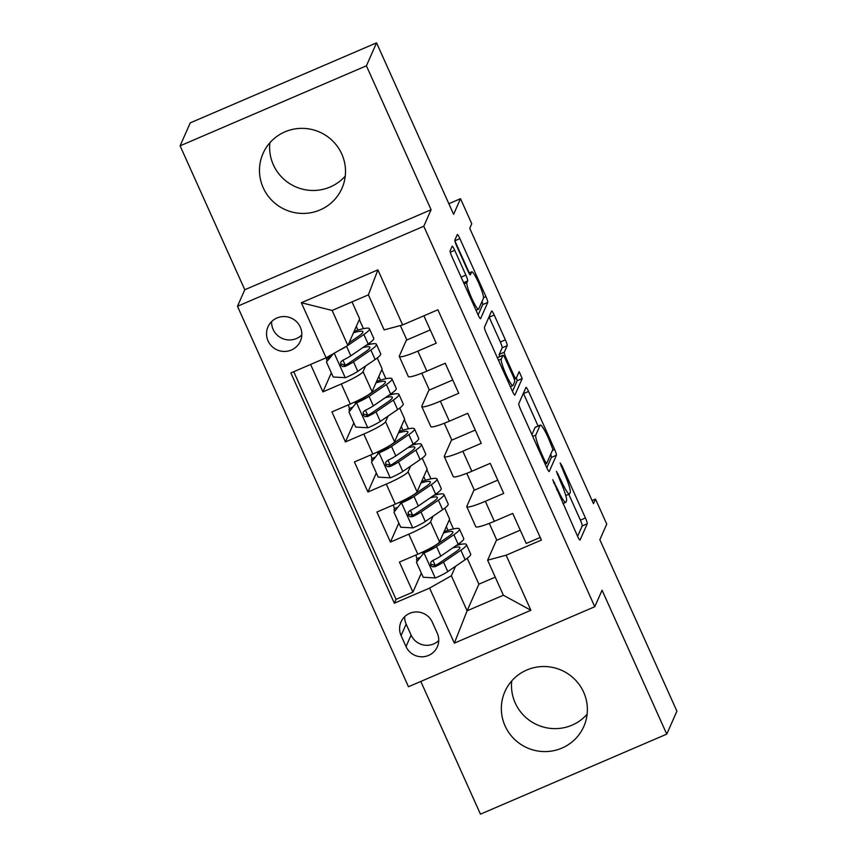 <?xml version="1.0" encoding="UTF-8"?>
<svg xmlns="http://www.w3.org/2000/svg" width="857" height="857" viewBox="0 0 857 857"><rect width="100%" height="100%" fill="white"/><g stroke="black" fill="none" stroke-linecap="round" stroke-linejoin="round"><path stroke-width="1.29" d="M552.733 479.727L577.457 536A5.431 0.728 66.8 0 0 580.007 540.092A5.431 0.728 66.8 0 0 580.071 540.017L587.238 523.788A5.431 0.728 66.8 0 0 585.427 517.982L561.967 465.769L560.135 462.962L564.442 473.782A17.365 2.325 66.8 0 1 570.237 492.389L569.637 493.75A17.365 2.325 66.8 0 1 569.423 493.986A17.365 2.325 66.8 0 1 561.292 480.906L556.439 471.339L560.735 482.17A17.365 2.325 66.8 0 1 566.531 500.777L565.931 502.127A17.365 2.325 66.8 0 1 565.716 502.363A17.365 2.325 66.8 0 1 557.596 489.283L552.733 479.727M263.217 187.769A43.139 42.422 -156.2 0 0 302.714 213.436A43.139 42.422 -156.2 0 0 341.954 188.336A43.139 42.422 -156.2 0 0 341.772 154.024A43.139 42.422 -156.2 0 0 302.275 128.357A43.139 42.422 -156.2 0 0 263.045 153.457A43.139 42.422 -156.2 0 0 263.217 187.769M345.253 176.081A43.139 42.422 23.8 0 1 273.362 164.812A43.139 42.422 23.8 0 1 269.88 142.765M505.084 725.933A43.139 42.422 -156.2 0 0 544.581 751.589A43.139 42.422 -156.2 0 0 583.81 726.5A43.139 42.422 -156.2 0 0 583.638 692.188A43.139 42.422 -156.2 0 0 544.141 666.521A43.139 42.422 -156.2 0 0 504.902 691.62A43.139 42.422 -156.2 0 0 505.084 725.933M587.12 714.235A43.139 42.422 23.8 0 1 515.228 702.976A43.139 42.422 23.8 0 1 511.747 680.919M268.059 340.925A17.697 17.397 -156.2 0 0 300.357 341.161A17.697 17.397 -156.2 0 0 284.085 316.554A17.697 17.397 -156.2 0 0 268.059 340.925M271.615 321.589A17.697 17.397 -156.2 0 0 301.803 334.937M454.724 250.298A5.431 0.728 66.8 0 0 452.185 246.205A5.431 0.728 66.8 0 0 452.121 246.28L450.107 250.833A5.431 0.728 66.8 0 0 451.918 256.65L477.97 314.637A5.431 0.728 66.8 0 0 480.509 318.718A5.431 0.728 66.8 0 0 480.584 318.643L487.751 302.425A5.431 0.728 66.8 0 0 485.94 296.608L459.877 238.621A5.431 0.728 66.8 0 0 457.338 234.539A5.431 0.728 66.8 0 0 457.274 234.614L454.842 240.11A5.431 0.728 66.8 0 0 456.652 245.927L467.804 270.737A5.431 0.728 66.8 0 0 470.343 274.829A5.431 0.728 66.8 0 0 470.418 274.754L471.618 272.023A14.515 1.95 66.8 0 1 471.8 271.83A14.515 1.95 66.8 0 1 478.956 283.581A14.515 1.95 66.8 0 1 483.434 298.311L478.709 308.991A14.515 1.95 66.8 0 1 478.538 309.195A14.515 1.95 66.8 0 1 471.371 297.443A14.515 1.95 66.8 0 1 466.894 282.703L467.686 280.925A5.431 0.728 66.8 0 0 465.876 275.108L454.724 250.298L450.268 252.204M420.808 681.444L480.445 814.15L666.757 734.128L676.901 711.171L599.846 539.706L606.745 524.098L595.497 499.074L593.472 503.659L469.732 228.326L471.757 223.731L460.509 198.706L448.843 203.709M366.4 65.807L180.099 145.829L244.781 289.752L431.092 209.729L366.4 65.807L376.555 42.85L453.61 214.314L460.509 198.706M431.092 209.729L423.787 226.259L594.769 606.724L408.457 686.746L237.475 306.281L423.787 226.259M666.757 734.128L602.075 590.205L594.769 606.724M518.785 403.658A5.431 0.728 66.8 0 0 520.595 409.475L546.659 467.451A5.431 0.728 66.8 0 0 549.198 471.543A5.431 0.728 66.8 0 0 549.262 471.468L556.429 455.238A5.431 0.728 66.8 0 0 554.618 449.432L528.565 391.445A5.431 0.728 66.8 0 0 526.027 387.353A5.431 0.728 66.8 0 0 525.952 387.428L518.785 403.658M512.315 391.038L486.251 333.062A5.431 0.728 66.8 0 1 484.441 327.245L491.618 311.016A5.431 0.728 66.8 0 1 491.682 310.952A5.431 0.728 66.8 0 1 494.221 315.033L505.373 339.843A5.431 0.728 66.8 0 1 507.183 345.66L504.28 352.238A5.431 0.728 66.8 0 0 506.091 358.055L513.482 374.52A5.431 0.728 66.8 0 0 516.021 378.601A5.431 0.728 66.8 0 0 516.096 378.537L519.171 371.627L522.213 378.558L514.918 395.056A5.431 0.728 66.8 0 1 514.853 395.131A5.431 0.728 66.8 0 1 512.315 391.038M180.099 145.829L190.243 122.872L376.555 42.85M310.609 364.461L322.928 391.874L331.338 372.859M365.553 366.035L363.079 371.659A22.121 2.71 155.8 0 1 341.311 383.979L350.309 404.011L331.927 411.896L345.425 441.933L353.834 422.919M388.06 416.106L385.575 421.719A22.121 2.71 155.8 0 1 363.807 434.038L372.806 454.071L354.423 461.966L367.932 492.004L376.33 472.978M410.557 466.165L408.071 471.779A22.121 2.71 155.8 0 1 386.303 484.109L395.302 504.13L376.93 512.025L390.428 542.063L408.8 534.168A22.121 2.71 -24.2 0 0 430.568 521.838L433.053 516.225M398.837 523.038L390.428 542.063M540.21 537.457L526.219 543.456L512.722 513.418L494.339 521.313A22.121 2.71 -24.2 0 1 475.785 526.712L466.786 506.691A22.121 2.71 -24.2 0 0 485.341 501.291L503.723 493.396L490.225 463.358L471.843 471.254A22.121 2.71 -24.2 0 1 453.289 476.653L444.29 456.62A22.121 2.71 155.8 0 1 444.322 456.213L451.65 439.652M444.29 456.62A22.121 2.71 155.8 0 0 462.844 451.232L481.227 443.337L467.729 413.299L449.347 421.194A22.121 2.71 -24.2 0 1 430.792 426.593L421.794 406.561A22.121 2.71 155.8 0 1 421.826 406.143L429.143 389.592M421.794 406.561A22.121 2.71 155.8 0 0 440.348 401.172L458.731 393.277L445.222 363.239L426.85 371.135A22.121 2.71 -24.2 0 1 408.296 376.523L399.298 356.501A22.121 2.71 155.8 0 1 399.33 356.084L406.647 339.522M350.309 404.011A22.121 2.71 -24.2 0 0 372.077 391.681L382.136 368.906L377.23 357.99M372.806 454.071A22.121 2.71 -24.2 0 0 394.574 441.741L404.633 418.977L399.726 408.061M395.302 504.13A22.121 2.71 -24.2 0 0 417.07 491.8L427.14 469.036L422.233 458.12M437.252 633.173L432.303 622.161A17.14 16.861 -156.2 0 0 401.012 621.936A17.14 16.861 -156.2 0 0 401.076 635.573L406.025 646.585A17.14 16.861 -156.2 0 0 437.316 646.81A17.14 16.861 -156.2 0 0 437.252 633.173M326.11 357.798L301.353 302.735L377.894 269.859L402.64 324.932L384.129 329.902L368.381 294.862L332.12 310.438L347.867 345.478L326.11 357.798L290.855 372.945L394.349 603.221L429.603 588.084L451.36 575.765L455.549 566.284M402.64 324.932L437.895 309.784L541.388 540.071L506.133 555.207L530.89 610.28L454.349 643.157L429.603 588.084M293.737 371.702L396.052 599.364L412.924 592.123L399.426 562.085L417.809 554.19A22.121 2.71 -24.2 0 0 439.566 541.87L449.636 519.096L444.729 508.18M474.146 489.711L466.829 506.273A22.121 2.71 -24.2 0 0 466.786 506.691M399.298 356.501A22.121 2.71 155.8 0 0 417.852 351.113L436.224 343.218L423.904 315.794M386.303 484.109L367.932 492.004M363.807 434.038L345.425 441.933M341.311 383.979L322.928 391.874M347.867 345.478L359.64 318.847L352.013 301.889M451.36 575.765L467.108 610.805L503.37 595.229L487.622 560.189L506.133 555.207M467.226 558.239L478.881 584.174L467.108 610.805L454.349 643.157M496.642 539.771L487.622 560.189M244.781 289.752L237.475 306.281M595.497 499.074L592.069 500.542M478.881 584.174L495.239 577.147M392.924 394.252L392.302 392.87M385.95 378.73L381.836 369.581M415.42 444.312L414.809 442.94M408.446 428.789L404.343 419.641M437.927 494.371L437.306 493M430.953 478.849L426.84 469.711M460.423 544.431L459.802 543.059M453.449 528.919L449.336 519.77M370.428 344.193L369.806 342.811M363.454 328.67L359.34 319.522M447.954 530.344L446.293 526.659M421.333 573.097L412.924 592.123M396.052 599.364L394.349 603.221M520.253 530.183L496.846 540.231L489.283 523.391M425.447 480.284L423.797 476.599M497.756 480.113L474.35 490.172L466.786 473.332M475.26 430.053L451.853 440.112L444.28 423.272M402.951 430.225L401.301 426.529M452.753 379.994L429.357 390.042L421.783 373.213M380.454 380.154L378.794 376.469M430.257 329.934L406.85 339.983L400.358 325.542M357.958 330.095L356.298 326.41M503.37 595.229L530.89 610.28M301.353 302.735L332.12 310.438M377.894 269.859L368.381 294.862M404.675 616.697A17.14 16.861 -156.2 0 0 406.154 624.089L411.103 635.112A17.14 16.861 -156.2 0 0 438.73 640.575M577.618 536.343L582.203 525.952A5.431 0.728 66.8 0 0 580.393 520.135L568.769 494.264M538.1 426.025L523.531 393.609A5.431 0.728 66.8 0 0 523.37 393.267M546.809 467.793L551.394 457.402A5.431 0.728 66.8 0 0 550.697 454.339M544.784 460.787L546.605 463.594L552.904 449.357L548.437 438.163A17.365 2.325 66.8 0 0 540.306 425.083A17.365 2.325 66.8 0 0 540.092 425.318L535.786 435.056A17.365 2.325 66.8 0 0 541.581 453.664L544.784 460.787L543.841 461.195M540.306 425.083L535.271 427.247A17.365 2.325 66.8 0 0 535.057 427.482L540.092 425.318M531.897 434.628L535.057 427.482M499.663 356.662A5.431 0.728 66.8 0 1 499.245 354.402L502.148 347.824A5.431 0.728 66.8 0 0 500.338 342.007L489.186 317.197A5.431 0.728 66.8 0 0 489.036 316.865M512.465 391.381L517.178 380.722L516.407 377.83M501.259 359.072A14.515 1.95 66.8 0 0 505.737 373.813A14.515 1.95 66.8 0 0 512.893 385.554A14.515 1.95 66.8 0 0 513.075 385.361L514.736 381.601A5.431 0.728 66.8 0 0 512.925 375.784L505.534 359.319A5.431 0.728 66.8 0 0 502.984 355.237A5.431 0.728 66.8 0 0 502.92 355.312L501.259 359.072L498.485 360.261M498.056 357.401A5.431 0.728 66.8 0 0 497.949 357.401A5.431 0.728 66.8 0 0 497.885 357.465L502.92 355.312M497.563 358.215L497.885 357.465M469.282 272.912L454.853 240.806M478.131 314.969L482.716 304.589A5.431 0.728 66.8 0 0 482.02 301.514M417.68 560.21A17.419 2.132 155.8 0 1 416.545 559.964A17.419 2.132 155.8 0 1 416.577 559.632L416.984 558.71L415.827 555.047M422.34 552.165L423.026 553.826M416.448 562.246L424.804 551.715L416.448 562.246L423.197 577.264L435.527 577.939A14.655 1.8 -24.2 0 0 447.783 571.587L465.126 559.75A42.304 5.185 -24.2 0 0 470.686 554.04L466.412 544.527A42.304 5.185 -24.2 0 0 456.374 545.448M437.316 564.431A35.116 4.306 -24.2 0 0 435.185 565.331A17.419 2.132 155.8 0 1 434.135 565.77M424.804 551.715A7.467 0.911 -24.2 0 0 430.921 548.534L448.265 536.696A35.116 4.306 -24.2 0 0 452.882 531.951A35.116 4.306 -24.2 0 0 443.476 533.022M424.269 552.915A14.655 1.8 -24.2 0 0 436.534 546.562L453.878 534.725A42.304 5.185 -24.2 0 0 459.438 529.005A42.304 5.185 -24.2 0 0 444.13 531.544M422.576 552.058A17.419 2.132 -24.2 0 0 428.211 549.808L428.029 549.412M459.438 529.005L463.712 538.517A42.304 5.185 155.8 0 1 458.152 544.227L440.809 556.075A14.655 1.8 155.8 0 1 432.378 560.692L430.653 562.438L430.814 565.406L432.474 566.809L435.077 566.691A14.655 1.8 -24.2 0 0 443.508 562.074L460.852 550.237A42.304 5.185 -24.2 0 0 466.412 544.527M452.785 547.891A35.116 4.306 155.8 0 1 459.855 547.473A35.116 4.306 155.8 0 1 455.238 552.219L437.895 564.056A7.467 0.911 155.8 0 1 435.656 565.374L431.457 564.377M430.343 548.909A35.116 4.306 -24.2 0 0 428.211 549.808M395.184 510.14A17.419 2.132 155.8 0 1 394.049 509.904A17.419 2.132 155.8 0 1 394.07 509.572L394.477 508.651L393.32 504.977M399.844 502.106L400.53 503.766M393.952 512.186L402.297 501.656L393.952 512.186L400.701 527.205L413.02 527.88A14.655 1.8 -24.2 0 0 425.286 521.527L442.619 509.69A42.304 5.185 -24.2 0 0 448.19 503.98L443.915 494.468A42.304 5.185 -24.2 0 0 433.878 495.378M414.82 514.371A35.116 4.306 -24.2 0 0 412.678 515.271A17.419 2.132 155.8 0 1 411.639 515.71M402.297 501.656A7.467 0.911 -24.2 0 0 408.425 498.474L425.768 486.637A35.116 4.306 -24.2 0 0 430.385 481.891A35.116 4.306 -24.2 0 0 420.98 482.962M401.772 502.845A14.655 1.8 -24.2 0 0 414.038 496.492L431.371 484.655A42.304 5.185 -24.2 0 0 436.941 478.945A42.304 5.185 -24.2 0 0 421.633 481.484M400.069 501.998A17.419 2.132 -24.2 0 0 405.704 499.749L405.522 499.342M436.941 478.945L441.216 488.458A42.304 5.185 155.8 0 1 435.645 494.168L418.312 506.005A14.655 1.8 155.8 0 1 409.871 510.622L408.157 512.379L408.318 515.346L409.978 516.75L412.571 516.632A14.655 1.8 -24.2 0 0 421.012 512.015L438.345 500.177A42.304 5.185 -24.2 0 0 443.915 494.468M430.289 497.831A35.116 4.306 155.8 0 1 437.359 497.414A35.116 4.306 155.8 0 1 432.742 502.148L415.399 513.996A7.467 0.911 155.8 0 1 413.16 515.314L408.96 514.318M407.846 498.849A35.116 4.306 -24.2 0 0 405.704 499.749M372.688 460.08A17.419 2.132 155.8 0 1 371.552 459.834A17.419 2.132 155.8 0 1 371.574 459.513L371.981 458.591L370.824 454.917M377.337 452.046L378.033 453.707M371.456 462.116L379.801 451.596L371.456 462.116L378.205 477.135L390.524 477.82A14.655 1.8 -24.2 0 0 402.79 471.468L420.123 459.631A42.304 5.185 -24.2 0 0 425.693 453.91L421.419 444.397A42.304 5.185 -24.2 0 0 411.371 445.319M392.313 464.312A35.116 4.306 -24.2 0 0 390.181 465.212A17.419 2.132 155.8 0 1 389.142 465.651M379.801 451.596A7.467 0.911 -24.2 0 0 385.929 448.415L403.261 436.577A35.116 4.306 -24.2 0 0 407.878 431.832A35.116 4.306 -24.2 0 0 398.484 432.903M379.276 452.785A14.655 1.8 -24.2 0 0 391.542 446.433L408.875 434.595A42.304 5.185 -24.2 0 0 414.445 428.886A42.304 5.185 -24.2 0 0 399.137 431.425M377.573 451.939A17.419 2.132 -24.2 0 0 383.208 449.689L383.025 449.282M414.445 428.886L418.719 438.398A42.304 5.185 155.8 0 1 413.149 444.108L395.816 455.945A14.655 1.8 155.8 0 1 387.375 460.563L385.65 462.309L385.821 465.276L387.482 466.69L390.074 466.572A14.655 1.8 -24.2 0 0 398.516 461.955L415.849 450.118A42.304 5.185 -24.2 0 0 421.419 444.397M407.793 447.772A35.116 4.306 155.8 0 1 414.863 447.354A35.116 4.306 155.8 0 1 410.235 452.089L392.902 463.926A7.467 0.911 155.8 0 1 390.663 465.255L386.464 464.258M385.339 448.789A35.116 4.306 -24.2 0 0 383.208 449.689M350.192 410.021A17.419 2.132 155.8 0 1 349.056 409.775A17.419 2.132 155.8 0 1 349.078 409.453L349.485 408.532L348.328 404.858M354.841 401.987L355.537 403.647M348.96 412.056L357.305 401.537L348.96 412.056L355.709 427.075L368.028 427.761A14.655 1.8 -24.2 0 0 380.294 421.408L397.627 409.571A42.304 5.185 -24.2 0 0 403.197 403.851L398.912 394.338A42.304 5.185 -24.2 0 0 388.874 395.259M369.817 414.242A35.116 4.306 -24.2 0 0 367.685 415.152A17.419 2.132 155.8 0 1 366.646 415.591M357.305 401.537A7.467 0.911 -24.2 0 0 363.432 398.344L380.765 386.507A35.116 4.306 -24.2 0 0 385.382 381.772A35.116 4.306 -24.2 0 0 375.987 382.843M356.78 402.726A14.655 1.8 -24.2 0 0 369.046 396.373L386.378 384.536A42.304 5.185 -24.2 0 0 391.938 378.826A42.304 5.185 -24.2 0 0 376.641 381.365M355.077 401.879A17.419 2.132 -24.2 0 0 360.711 399.63L360.529 399.223M391.938 378.826L396.213 388.328A42.304 5.185 155.8 0 1 390.653 394.049L373.32 405.886A14.655 1.8 155.8 0 1 364.878 410.503L363.154 412.249L363.314 415.217L364.986 416.631L367.578 416.513A14.655 1.8 -24.2 0 0 376.019 411.896L393.352 400.058A42.304 5.185 -24.2 0 0 398.912 394.338M385.286 397.712A35.116 4.306 155.8 0 1 392.356 397.284A35.116 4.306 155.8 0 1 387.739 402.029L370.406 413.867A7.467 0.911 155.8 0 1 368.167 415.184L363.968 414.199M362.843 398.73A35.116 4.306 -24.2 0 0 360.711 399.63M327.695 359.961A17.419 2.132 155.8 0 1 326.549 359.715A17.419 2.132 155.8 0 1 326.581 359.383L326.828 357.39M333.469 353.63L326.453 361.997L333.212 377.016L345.532 377.691A14.655 1.8 -24.2 0 0 357.787 371.338L375.13 359.501A42.304 5.185 -24.2 0 0 380.69 353.791L376.416 344.278A42.304 5.185 -24.2 0 0 366.378 345.2M347.321 364.182A35.116 4.306 -24.2 0 0 345.189 365.082A17.419 2.132 155.8 0 1 344.139 365.521M339.008 350.492A14.655 1.8 -24.2 0 0 346.539 346.314L347.246 345.832M347.921 345.371L363.882 334.476A42.304 5.185 -24.2 0 0 369.442 328.756A42.304 5.185 -24.2 0 0 354.134 331.295M349.088 342.714L358.269 336.447A35.116 4.306 -24.2 0 0 362.886 331.702A35.116 4.306 -24.2 0 0 353.48 332.773M326.453 361.997L332.57 354.145M369.442 328.756L373.716 338.269A42.304 5.185 155.8 0 1 368.156 343.989L350.813 355.826A14.655 1.8 155.8 0 1 342.382 360.443L340.658 362.19L340.818 365.157L342.479 366.56L345.082 366.453A14.655 1.8 -24.2 0 0 353.512 361.836L370.856 349.988A42.304 5.185 -24.2 0 0 376.416 344.278M362.79 347.642A35.116 4.306 155.8 0 1 369.86 347.224A35.116 4.306 155.8 0 1 365.243 351.97L347.91 363.807A7.467 0.911 155.8 0 1 345.66 365.125L341.472 364.139M363.079 371.659L372.077 391.681M385.575 421.719L394.574 441.741M408.071 471.779L417.07 491.8M430.568 521.838L439.566 541.87M485.341 501.291L494.339 521.313M417.852 351.113L426.85 371.135M440.348 401.172L449.347 421.194M462.844 451.232L471.843 471.254M408.8 534.168L417.809 554.19M411.103 635.112L406.025 646.585M406.154 624.089L401.076 635.573M556.654 489.69L557.596 489.283M557.329 474.542L558.261 474.146M560.349 481.313L561.292 480.906M561.035 466.165L561.967 465.769M580.393 520.135L585.427 517.982M582.203 525.952L587.238 523.788M553.622 482.93L554.554 482.534M523.531 393.609L528.565 391.445M552.454 450.353L554.618 449.432M551.394 457.402L556.429 455.238M532.69 436.384L535.786 435.056M540.638 454.071L541.581 453.664M489.186 317.197L494.221 315.033M500.338 342.007L505.373 339.843M502.148 347.824L507.183 345.66M499.245 354.402L504.28 352.238M505.137 358.472L506.091 358.055M512.54 374.927L513.482 374.52M517.178 380.722L522.213 378.558M461.13 277.154L465.876 275.108M463.616 282.671L467.686 280.925M464.151 283.881L466.894 282.703M469.004 273.147L471.618 272.023M454.853 240.785L459.877 238.621M483.53 297.647L485.94 296.608M482.716 304.589L487.751 302.425M420.037 557.404L416.984 558.71M424.076 553.14L435.217 577.929M435.185 565.331L432.967 560.403M460.852 550.237L465.126 559.75M453.878 534.725L458.152 544.227M443.508 562.074L447.783 571.587M436.534 546.562L440.809 556.075M435.656 565.374L435.077 566.691M397.541 507.333L394.477 508.651M401.579 503.08L412.72 527.858M412.678 515.271L410.471 510.344M438.345 500.177L442.619 509.69M431.371 484.655L435.645 494.168M421.012 512.015L425.286 521.527M414.038 496.492L418.312 506.005M413.16 515.314L412.571 516.632M375.045 457.274L371.981 458.591M379.083 453.021L390.214 477.799M390.181 465.212L387.975 460.284M415.849 450.118L420.123 459.631M408.875 434.595L413.149 444.108M398.516 461.955L402.79 471.468M391.542 446.433L395.816 455.945M390.663 465.255L390.074 466.572M352.538 407.214L349.485 408.532M356.587 402.961L367.717 427.739M367.685 415.152L365.468 410.214M393.352 400.058L397.627 409.571M386.378 384.536L390.653 394.049M376.019 411.896L380.294 421.408M369.046 396.373L373.32 405.886M368.167 415.184L367.578 416.513M330.041 357.155L326.988 358.462M334.219 353.202L345.221 377.68M345.189 365.082L342.971 360.154M370.856 349.988L375.13 359.501M363.882 334.476L368.156 343.989M353.512 361.836L357.787 371.338M346.539 346.314L350.813 355.826M345.66 365.125L345.082 366.453M562.888 503.584L565.716 502.363M565.781 495.55L569.423 493.986M545.202 464.226L546.562 463.648M514.318 379.34L516.021 378.601M510.344 386.657L512.893 385.554M497.949 357.401L502.984 355.237M476.01 310.277L478.538 309.195M468.95 273.051L471.8 271.83M416.545 559.964L417.016 561.003M394.049 509.904L394.52 510.943M371.552 459.834L372.024 460.884M349.056 409.775L349.517 410.824M326.549 359.715L327.02 360.754"/></g></svg>
